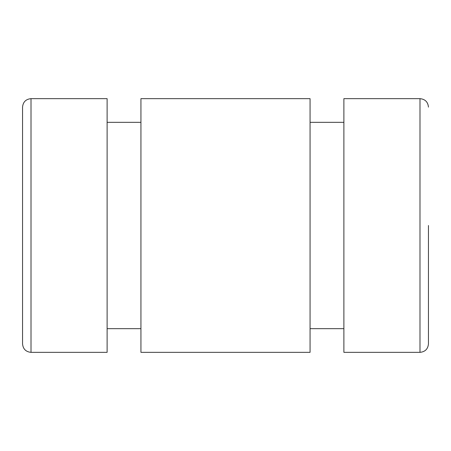 <?xml version="1.0" encoding="UTF-8"?>
<svg xmlns="http://www.w3.org/2000/svg" width="451" height="451" viewBox="0 0 451 451"><rect width="100%" height="100%" fill="white"/><g stroke="black" fill="none" stroke-linecap="round" stroke-linejoin="round"><path stroke-width="0.68" d="M31.006 352.344L107.112 352.344L107.112 98.656L31.006 98.656C25.87 99.158 23.052 101.977 22.55 107.112L22.55 343.887C23.052 349.023 25.87 351.842 31.006 352.344L31.006 98.656M107.112 328.666L140.938 328.666M419.994 352.344L419.994 98.656L343.887 98.656L343.887 352.344L419.994 352.344C425.13 351.842 427.948 349.023 428.45 343.887L428.45 225.5M140.938 352.344L140.938 98.656L310.062 98.656L310.062 352.344L140.938 352.344M310.062 328.666L343.887 328.666M107.112 122.334L140.938 122.334M419.994 98.656C425.13 99.158 427.948 101.977 428.45 107.112M310.062 122.334L343.887 122.334"/></g></svg>
